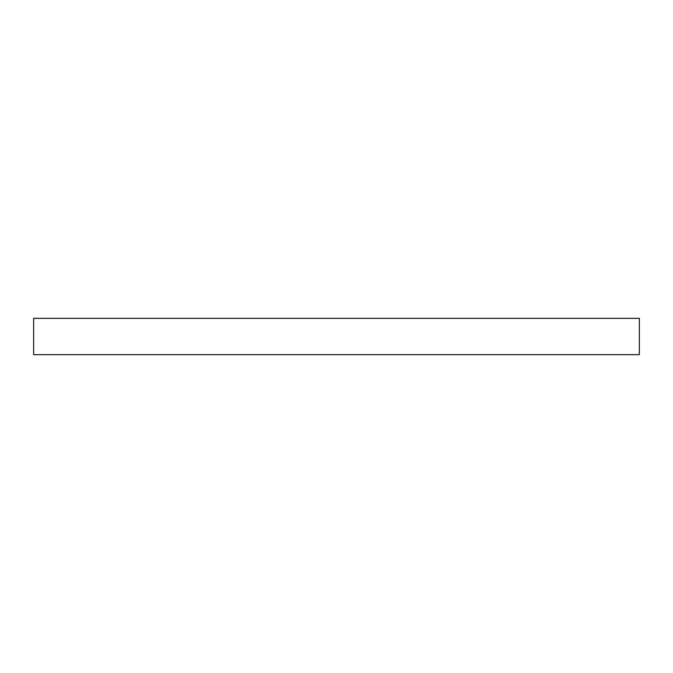 <?xml version="1.0" encoding="UTF-8"?>
<svg xmlns="http://www.w3.org/2000/svg" width="673" height="673" viewBox="0 0 673 673"><rect width="100%" height="100%" fill="white"/><g stroke="black" fill="none" stroke-linecap="round" stroke-linejoin="round"><path stroke-width="1.01" d="M639.35 354.671L639.35 318.329L33.65 318.329L33.65 354.671L639.35 354.671"/></g></svg>
